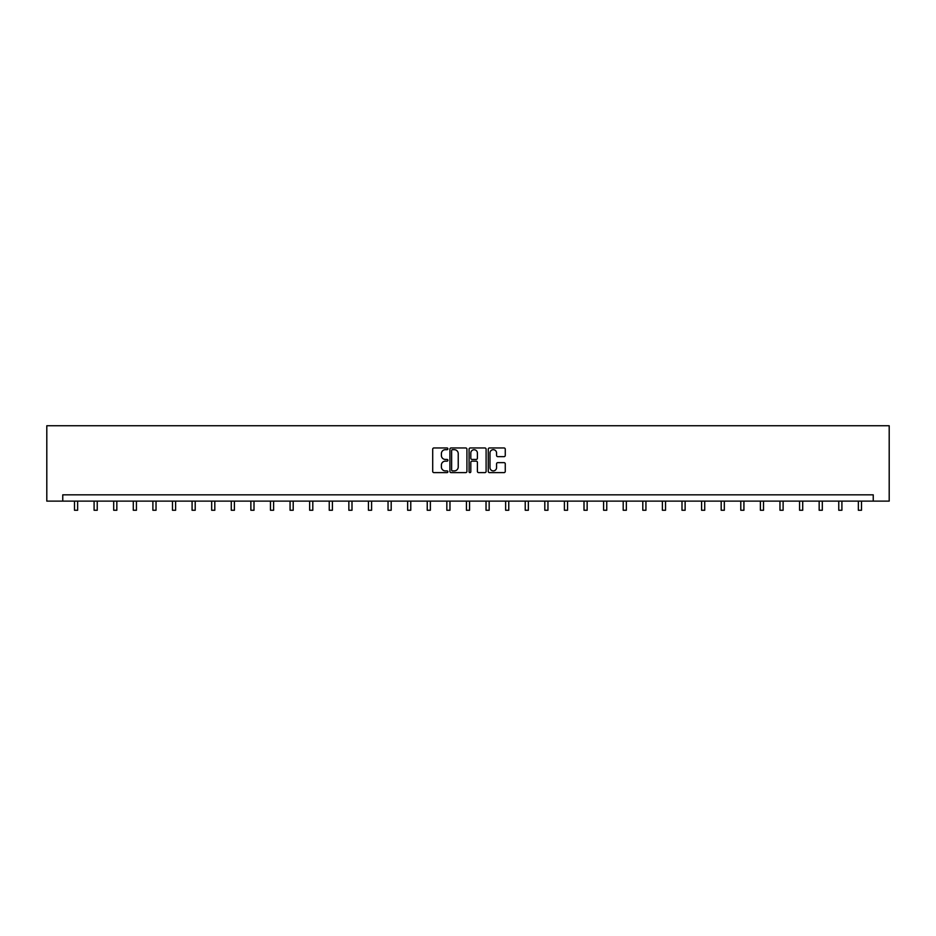 <?xml version="1.0" encoding="UTF-8"?>
<svg xmlns="http://www.w3.org/2000/svg" width="936" height="936" viewBox="0 0 936 936"><rect width="100%" height="100%" fill="white"/><g stroke="black" fill="none" stroke-linecap="round" stroke-linejoin="round"><path stroke-width="1.4" d="M447.899 448.824A0.866 0.866 0 0 0 447.034 447.958L433.941 447.958A1.228 1.228 0 0 0 432.701 449.198L432.701 471.393A1.228 1.228 0 0 0 433.941 472.621L447.034 472.621A0.866 0.866 0 0 0 447.899 471.756A0.866 0.866 0 0 0 447.034 470.902L445.349 470.902A3.943 3.943 0 0 1 441.394 466.947L441.394 465.098A3.943 3.943 0 0 1 445.349 461.155L447.034 461.155A0.866 0.866 0 0 0 447.899 460.29A0.866 0.866 0 0 0 447.034 459.436L445.349 459.436A3.943 3.943 0 0 1 441.394 455.481L441.394 453.632A3.943 3.943 0 0 1 445.349 449.69L447.034 449.69A0.866 0.866 0 0 0 447.899 448.824M504.036 456.651A1.228 1.228 0 0 0 505.264 455.422L505.264 449.198A1.228 1.228 0 0 0 504.036 447.958L489.481 447.958A1.228 1.228 0 0 0 488.253 449.198L488.253 471.393A1.228 1.228 0 0 0 489.481 472.621L504.036 472.621A1.228 1.228 0 0 0 505.264 471.393L505.264 463.87A1.228 1.228 0 0 0 504.036 462.641L497.812 462.641A1.228 1.228 0 0 0 496.571 463.87L496.571 467.602A3.299 3.299 0 0 1 493.272 470.902A3.299 3.299 0 0 1 489.984 467.602L489.984 452.989A3.299 3.299 0 0 1 493.272 449.69A3.299 3.299 0 0 1 496.571 452.989L496.571 455.422A1.228 1.228 0 0 0 497.812 456.651L504.036 456.651M873.241 501.123L889.2 501.123L889.2 425.751L46.8 425.751L46.8 501.123L873.241 501.123L873.241 494.84L62.759 494.84L62.759 501.123M466.924 449.198A1.228 1.228 0 0 0 465.683 447.958L451.14 447.958A1.228 1.228 0 0 0 449.9 449.198L449.9 471.393A1.228 1.228 0 0 0 451.14 472.621L465.683 472.621A1.228 1.228 0 0 0 466.924 471.393L466.924 449.198M470.317 447.958L484.86 447.958A1.228 1.228 0 0 1 486.1 449.198L486.1 471.393A1.228 1.228 0 0 1 484.86 472.621L478.635 472.621A1.228 1.228 0 0 1 477.407 471.393L477.407 462.384A1.228 1.228 0 0 0 476.167 461.155L472.036 461.155A1.228 1.228 0 0 0 470.808 462.384L470.808 471.756A0.866 0.866 0 0 1 469.942 472.621A0.866 0.866 0 0 1 469.076 471.756L469.076 449.198A1.228 1.228 0 0 1 470.317 447.958M452.497 449.69A0.866 0.866 0 0 0 451.632 450.555L451.632 470.036A0.866 0.866 0 0 0 452.497 470.902L454.288 470.902A3.943 3.943 0 0 0 458.23 466.947L458.23 453.632A3.943 3.943 0 0 0 454.288 449.69L452.497 449.69M477.407 453.047A3.299 3.299 0 0 0 474.107 449.748A3.299 3.299 0 0 0 470.808 453.047L470.808 458.195A1.228 1.228 0 0 0 472.036 459.436L476.167 459.436A1.228 1.228 0 0 0 477.407 458.195L477.407 453.047M74.494 501.123L74.494 510.249L77.641 510.249L77.641 501.123M94.091 501.123L94.091 510.249L97.239 510.249L97.239 501.123M113.689 501.123L113.689 510.249L116.836 510.249L116.836 501.123M133.286 501.123L133.286 510.249L136.434 510.249L136.434 501.123M152.884 501.123L152.884 510.249L156.031 510.249L156.031 501.123M172.481 501.123L172.481 510.249L175.617 510.249L175.617 501.123M192.079 501.123L192.079 510.249L195.214 510.249L195.214 501.123M211.676 501.123L211.676 510.249L214.812 510.249L214.812 501.123M231.274 501.123L231.274 510.249L234.409 510.249L234.409 501.123M250.871 501.123L250.871 510.249L254.007 510.249L254.007 501.123M270.469 501.123L270.469 510.249L273.604 510.249L273.604 501.123M290.066 501.123L290.066 510.249L293.202 510.249L293.202 501.123M309.652 501.123L309.652 510.249L312.8 510.249L312.8 501.123M329.25 501.123L329.25 510.249L332.397 510.249L332.397 501.123M348.847 501.123L348.847 510.249L351.995 510.249L351.995 501.123M368.445 501.123L368.445 510.249L371.592 510.249L371.592 501.123M388.042 501.123L388.042 510.249L391.19 510.249L391.19 501.123M407.64 501.123L407.64 510.249L410.775 510.249L410.775 501.123M427.237 501.123L427.237 510.249L430.373 510.249L430.373 501.123M446.835 501.123L446.835 510.249L449.97 510.249L449.97 501.123M466.432 501.123L466.432 510.249L469.568 510.249L469.568 501.123M486.03 501.123L486.03 510.249L489.165 510.249L489.165 501.123M505.627 501.123L505.627 510.249L508.763 510.249L508.763 501.123M525.225 501.123L525.225 510.249L528.36 510.249L528.36 501.123M544.81 501.123L544.81 510.249L547.958 510.249L547.958 501.123M564.408 501.123L564.408 510.249L567.555 510.249L567.555 501.123M584.005 501.123L584.005 510.249L587.153 510.249L587.153 501.123M603.603 501.123L603.603 510.249L606.75 510.249L606.75 501.123M623.2 501.123L623.2 510.249L626.348 510.249L626.348 501.123M642.798 501.123L642.798 510.249L645.934 510.249L645.934 501.123M662.395 501.123L662.395 510.249L665.531 510.249L665.531 501.123M681.993 501.123L681.993 510.249L685.129 510.249L685.129 501.123M701.59 501.123L701.59 510.249L704.726 510.249L704.726 501.123M721.188 501.123L721.188 510.249L724.324 510.249L724.324 501.123M740.785 501.123L740.785 510.249L743.921 510.249L743.921 501.123M760.383 501.123L760.383 510.249L763.519 510.249L763.519 501.123M779.969 501.123L779.969 510.249L783.116 510.249L783.116 501.123M799.566 501.123L799.566 510.249L802.714 510.249L802.714 501.123M819.164 501.123L819.164 510.249L822.311 510.249L822.311 501.123M838.761 501.123L838.761 510.249L841.909 510.249L841.909 501.123M858.359 501.123L858.359 510.249L861.506 510.249L861.506 501.123"/></g></svg>
